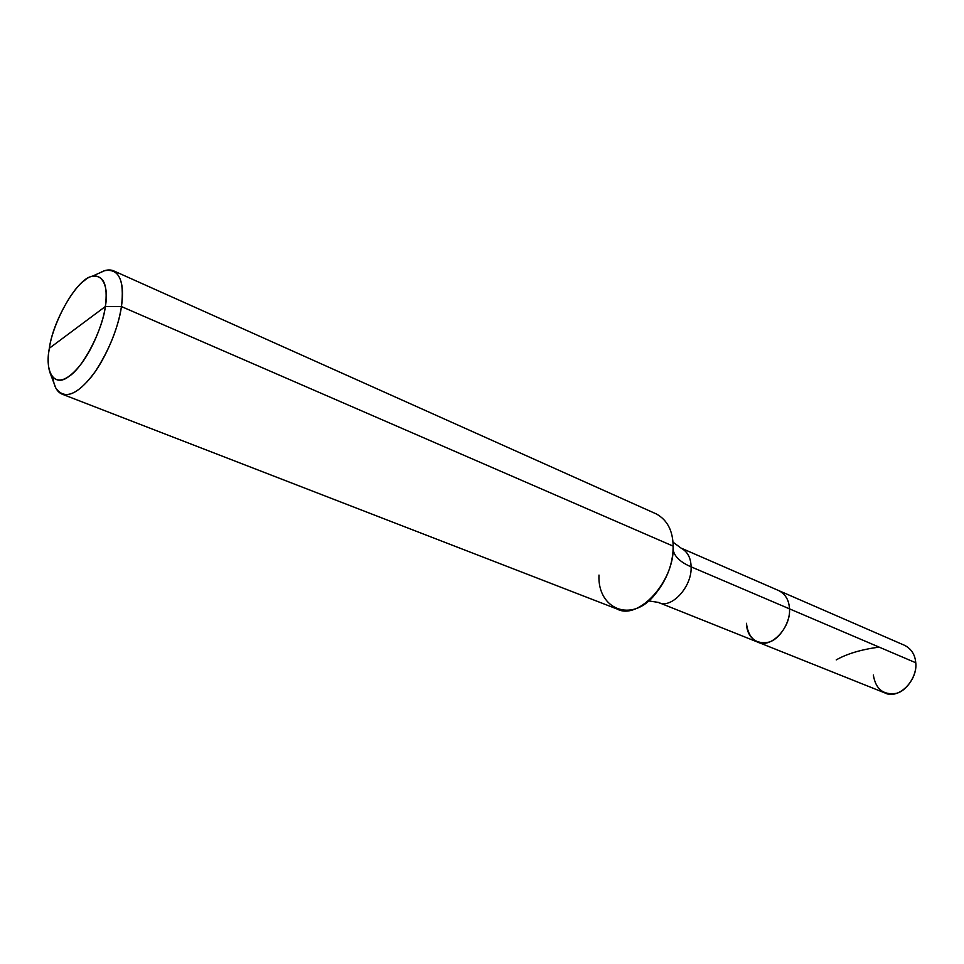<?xml version="1.0" encoding="UTF-8"?>
<svg xmlns="http://www.w3.org/2000/svg" width="964" height="964" viewBox="0 0 964 964"><rect width="100%" height="100%" fill="white"/><g stroke="black" fill="none" stroke-linecap="round" stroke-linejoin="round"><path stroke-width="1.45" d="M873.348 675.053C875.674 689.103 883.253 695.213 896.086 693.393C906.787 691.26 917.415 674.764 915.752 662.75C917.909 680.524 898.159 700.045 884.868 692.923L757.451 642.012C770.585 649.23 791.107 627.757 789.468 608.838L915.752 662.75C915.101 654.725 911.426 648.929 904.702 645.386L778.876 590.655C785.539 594.21 789.07 600.283 789.468 608.838L915.752 662.75M746.437 623.286C746.739 632.179 750.414 638.421 757.451 642.012C770.585 649.23 791.107 627.757 789.468 608.838C789.07 600.283 785.539 594.21 778.876 590.655L680.994 548.058C687.549 551.613 690.911 557.879 691.092 566.832L789.468 608.838C790.781 621.611 779.563 639.578 768.73 642.169C755.752 644.506 748.329 638.204 746.437 623.286C748.329 638.204 755.752 644.506 768.73 642.169C779.563 639.578 790.781 621.611 789.468 608.838L691.092 566.832C692.236 586.618 671.221 609.646 658.328 602.392C671.221 609.646 692.236 586.618 691.092 566.832C690.911 557.879 687.549 551.613 680.994 548.058L672.944 542.093M76.734 327.844L49.345 348.257C52.418 325.531 70.734 289.959 84.314 280.632C98.328 268.269 109.968 281.476 105.353 306.516L49.345 348.257C44.501 372.273 54.587 387.902 68.938 376.406C82.735 368.115 102.618 330.11 105.353 306.516C103.015 324.133 91.423 351.993 79 366.657C66.649 381.178 57.25 383.865 50.779 374.707C47.899 368.031 47.417 359.211 49.345 348.257C53.02 320.132 77.867 278.271 91.773 276.439L104.678 270.679C119.006 268.305 124.597 280.271 121.44 306.564L673.149 546.13C675.017 580.557 638.505 621.153 616.803 608.899L62.058 394.131C71.264 396.879 82.386 389.275 95.412 371.321C109.378 349.667 118.054 328.073 121.44 306.564L105.353 306.516L76.734 327.844M598.981 575.074C597.27 609.272 632.047 623.744 655.062 594.366C665.823 581.147 671.8 566.832 672.993 551.396L673.149 546.13C672.896 530.754 667.317 520.042 656.4 513.981L113.511 270.788C121.536 275.873 124.175 287.802 121.44 306.564L673.149 546.13M673.089 549.613C674.318 556.445 680.319 562.181 691.092 566.832C680.319 562.181 674.318 556.445 673.089 549.613M52.996 377.828C54.056 386.564 57.081 391.999 62.058 394.131M54.044 383.371L55.755 387.926C63.54 399.084 74.879 396.011 89.785 378.732C104.787 361.235 118.753 327.7 121.44 306.564L105.353 306.516C108.125 284.585 103.594 274.559 91.773 276.439M104.678 270.679L100.232 272.667C105.124 269.836 109.547 269.209 113.511 270.788M879.072 647.097C861.105 649.555 846.826 653.833 836.222 659.906M648.423 600.873L658.328 602.392L757.451 642.012M50.779 374.707L55.755 387.926"/></g></svg>
